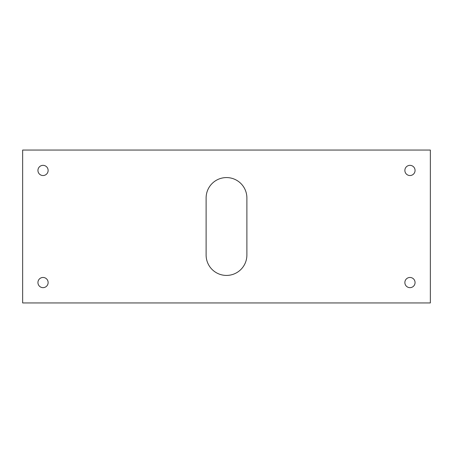 <?xml version="1.0" encoding="UTF-8"?>
<svg xmlns="http://www.w3.org/2000/svg" width="453" height="453" viewBox="0 0 453 453"><rect width="100%" height="100%" fill="white"/><g stroke="black" fill="none" stroke-linecap="round" stroke-linejoin="round"><path stroke-width="0.68" d="M409.965 287.655A5.096 5.096 0 0 1 404.869 282.559A5.096 5.096 0 0 1 409.965 277.463A5.096 5.096 0 0 1 415.061 282.559A5.096 5.096 0 0 1 409.965 287.655M43.035 175.538A5.096 5.096 0 0 1 37.939 170.441A5.096 5.096 0 0 1 43.035 165.345A5.096 5.096 0 0 1 48.131 170.441A5.096 5.096 0 0 1 43.035 175.538M409.965 175.538A5.096 5.096 0 0 1 404.869 170.441A5.096 5.096 0 0 1 409.965 165.345A5.096 5.096 0 0 1 415.061 170.441A5.096 5.096 0 0 1 409.965 175.538M43.035 287.655A5.096 5.096 0 0 1 37.939 282.559A5.096 5.096 0 0 1 43.035 277.463A5.096 5.096 0 0 1 48.131 282.559A5.096 5.096 0 0 1 43.035 287.655M226.5 177.576A20.385 20.385 0 0 1 246.885 197.961L246.885 255.039A20.385 20.385 0 0 1 226.5 275.424A20.385 20.385 0 0 1 206.115 255.039L206.115 197.961A20.385 20.385 0 0 1 226.5 177.576M430.35 302.944L430.35 150.056L22.65 150.056L22.65 302.944L430.35 302.944"/></g></svg>
